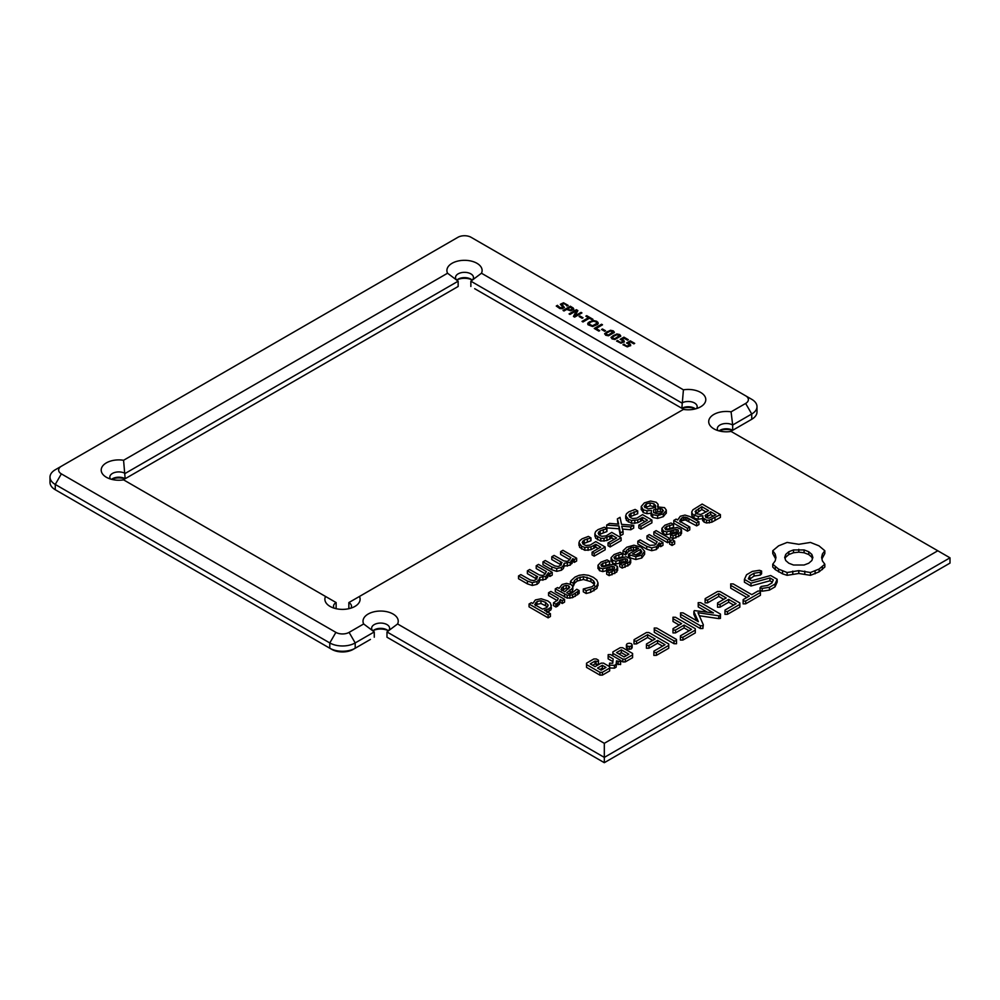 <?xml version="1.0" encoding="UTF-8"?>
<svg xmlns="http://www.w3.org/2000/svg" width="1000" height="1000" viewBox="0 0 1000 1000"><rect width="100%" height="100%" fill="white"/><g stroke="black" fill="none" stroke-linecap="round" stroke-linejoin="round"><path stroke-width="1.5" d="M757 406.662L757 411.95A17.975 10.375 0 0 1 751.737 419.288L732.675 430.288L732.675 425.012L751.737 414A17.975 10.375 0 0 0 757 406.662A17.975 10.375 0 0 0 751.737 399.325L471.112 237.312A9.35 5.4 0 0 0 457.9 237.312L61.363 466.25A9.35 5.4 0 0 0 61.363 473.875L335.887 632.375A9.35 5.4 0 0 0 349.1 632.375L363.663 623.962A17.613 10.175 0 0 1 380.625 611.05A17.613 10.175 0 0 1 397.587 623.962L386.975 631.925A8.988 5.188 0 0 0 389.613 628.263A8.988 5.188 0 0 0 380.625 623.075A8.988 5.188 0 0 0 371.637 628.263A8.988 5.188 0 0 0 374.263 631.925L363.663 623.962M732.675 430.288A8.988 5.188 0 0 0 719.963 430.288A8.988 5.188 0 0 0 719.062 430.9A11.863 6.85 0 0 1 732.425 430.438L732.675 430.288M749.725 420.45A15.1 8.713 0 0 1 749.7 420.462L751.737 419.288L751.737 414L745.638 403.438L731.075 411.838L732.675 425.012A8.988 5.188 0 0 0 722.875 423.888A8.988 5.188 0 0 0 717.325 428.675A8.988 5.188 0 0 0 717.962 430.588M731.075 411.838A17.613 10.175 0 0 0 711.112 416.5A17.613 10.175 0 0 0 713.863 428.825A17.613 10.175 0 0 0 731.075 431.425L937.8 550.775L604.312 743.312L397.587 623.962M604.312 743.312L604.312 762.688L950 563.1L950 557.825L604.312 757.4L386.975 631.925L386.975 637.212L390.8 639.412M745.638 403.438A9.35 5.4 0 0 0 745.638 395.8L751.737 399.325M564.35 307.387L562.5 308.7L559.825 308.55L556.275 306.025L557.487 305.325L559.237 307.45L562.4 307.825L562.875 307.275L560.4 304.237L563.513 302.787L568.112 305.35L566.962 306.012L565.225 304.062L562.337 303.75L561.85 304.3L564.35 307.613M556.388 306.188L557.487 305.562L560.988 308.288L562.875 307.288M561.85 304.562L563.787 306.537M573.713 309.5L570.625 310.8L566.712 309.413L563.987 310.988L563.025 310.425L570.325 306.212L573.3 308.062L573.713 309.738M581.938 312.913L574.637 317.125L573.438 316.438L576.5 310.675L569.975 314.438L569.062 313.913L576.362 309.7L577.875 310.575L575.062 315.837L581.025 312.387L581.938 312.913M583.038 317.787L582.163 318.288L579.1 316.525L579.987 316.012L583.038 317.787M592.9 319.25L592.05 319.75L589.438 318.238L583 321.962L582.025 321.4L588.475 317.675L585.862 316.175L586.725 315.675L592.9 319.25M588.025 324.738L587.688 323.688L589.575 321.775L593.3 320.688L597.913 322.262L597.725 324.387L592.625 326.538L588.025 324.738L588.2 322.612L593.3 320.45L596.763 321.3L598.237 323.3M599.725 330.625L598.862 331.125L594.25 328.45L601.55 324.237L602.513 324.8L596.075 328.525L599.725 330.625M605.525 330.763L604.65 331.275L601.587 329.5L602.463 329L605.525 330.763M614.25 332.5L608.513 335.8L605.688 335.225L604.7 333.587L610.438 330.275L613.275 330.85L614.325 332.137M604.637 333.925L606.95 331.812L610.438 330.513L613.275 331.075L614.25 332.725M620.638 336.175L614.888 339.487L612.062 338.913L611.075 337.262L616.812 333.963L619.663 334.525L620.7 335.825M611.013 337.612L613.337 335.5L616.812 334.2L619.663 334.762L620.638 336.413M624.237 341.863L620.938 343.212L616.587 341.025L617.625 340.438L619.837 342.325L622.4 342.025L622.612 340.613L620.175 339.325L623.925 337.163L628.312 339.7L627.475 340.175L624.038 338.188L622.075 339.325L623.862 340.425L624.237 342.088M616.712 341.2L617.625 340.662L620.763 342.688L622.962 341.125M630.612 345.538L627.312 346.887L622.975 344.712L624.012 344.113L626.225 346L628.775 345.7L628.987 344.3L626.562 343L630.3 340.838L634.7 343.375L633.862 343.862L630.413 341.875L628.45 343L630.237 344.113L630.612 345.775M623.088 344.875L624.012 344.35L627.15 346.375L629.338 344.812M447.55 273.225A17.613 10.175 0 0 1 464.5 260.312A17.613 10.175 0 0 1 481.463 273.225L683.425 389.825A17.613 10.175 0 0 1 703.388 394.487A17.613 10.175 0 0 1 700.638 406.812A17.613 10.175 0 0 1 683.425 409.412L359.45 596.462A17.613 10.175 0 0 1 354.95 606.4A17.613 10.175 0 0 1 330.037 606.4A17.613 10.175 0 0 1 325.538 596.462L123.575 479.85A17.613 10.175 0 0 1 106.35 477.25A17.613 10.175 0 0 1 103.612 464.925A17.613 10.175 0 0 1 123.575 460.275L447.55 273.225L458.15 281.188L125.162 473.438A8.988 5.188 0 0 0 115.375 472.312A8.988 5.188 0 0 0 109.825 477.113A8.988 5.188 0 0 0 110.45 479.012M651.388 513.188L646.963 513.663L643.325 512.612L641.25 509.288M658.1 504.363L657.55 506.925L664.525 507.625L666.3 510.1L666.3 512.913L663.312 516.663L657.65 518.425L652.7 517.45L651.05 515.612L651.462 510.412L646.963 510.838L643.325 509.787L641.25 506.463L644.338 502.887L650.575 501.037L656.237 502.275L658.1 504.363L658.188 507.875M645 521.575L642.537 520.15L637.75 522.737L631.562 523.288L626.388 520.375L625.7 515.7L626.487 513.725L628.85 511.825L635.138 509.425L637.725 510.925L629.55 514.125L628.962 515.475L630.85 517.8L632.775 518.538L636.925 518.112L642.537 514.612L651.9 520.013L640.925 526.35L638.825 525.138L647.45 520.175L642.537 517.337L637.75 519.925L631.562 520.462L628.35 519.237L625.7 515.7M625.7 515.725L625.7 518.513M637.725 510.925L637.725 513.737L629.55 516.938M651.9 520.013L651.9 522.825L640.925 529.163L638.825 527.962L638.825 525.138M623.062 531.413L623.062 534.225L620.363 535.788L619 528.787L606.663 527.875L606.663 525.062L609.562 523.375L618.713 524.175L617.362 518.875L620.05 517.325L621.538 524.362L633.7 525.262L630.788 526.95L621.75 526.188L623.062 531.413L620.363 532.962L619 525.962L606.663 525.062M617.975 524.113L617.362 518.875M633.7 525.262L633.7 528.088L630.788 529.763L622.475 529.062M614.212 539.362L611.737 537.938L606.95 540.525L600.763 541.062L595.588 538.162L594.9 533.538M611.737 537.938L611.737 535.112L604.025 538.375L600.763 538.25L595.588 535.337L594.9 533.475L595.688 531.5L598.05 529.6L604.338 527.212L606.938 528.7L606.938 531.525L598.75 534.712M606.763 531.625L606.763 528.8L600.188 530.788L598.162 533.237L600.05 535.588L601.975 536.325L606.138 535.887L611.75 532.388L621.1 537.788L621.1 540.612L610.125 546.95L608.038 545.737L608.038 542.925L616.65 537.95L611.737 535.112M702.775 518.525L698.238 519.275L694.013 518.075L692.125 516.388L691.8 514.6M720.413 514.6L720.413 517.413L711.875 522.175L706.55 522.987L704.125 522.112L702.588 520.45L702.875 515.763L698.238 516.45L694.013 515.25L692.125 513.575L691.8 511.775L692.9 509.812L702.163 504.062L720.413 514.6L709.362 520.112L706.55 520.175L702.588 517.638L702.588 520.45M689.8 527.025L689.8 529.837L687.5 531.175L673.8 523.263L673.8 520.438L676.1 519.113L677.638 520L680.312 516.25L684.987 515.075L690.062 516.613L698.938 521.737L696.637 523.075L686.963 517.6L683.637 517.15L681.862 517.9L679.587 521.125L689.8 527.025L687.5 528.35L673.8 520.438M698.938 521.737L698.938 524.562L696.637 525.887L685.288 519.925L681.862 520.712L680.375 522.112M677.938 532.625L676.137 532.2L666.712 534.712L663.438 533.825L661.912 531.15M676.137 532.2L676.137 529.375L666.712 531.9L663.438 531.013L661.912 528.337L664.938 525.188L671 523.013L673.562 524.5L673.562 527.312L665.95 529.7M673.562 524.5L666.675 526.425L664.8 528.088L665.5 529.475L667.188 529.913L676.95 527.4L681.237 529.4L681.513 533.6L681.237 532.212L680.675 535.138L673.037 538.75L670.575 537.312L670.575 534.5L676.875 532.663L678.525 531.15L677.938 529.812L676.137 529.375M669.65 541.475L667.55 542.688L653.85 534.775L653.85 531.962L656.15 530.625L669.85 538.538L667.55 539.862L653.85 531.962M674.65 541.138L674.65 543.962L672.05 545.462L669.65 544.075L669.65 541.25L672.25 539.75L674.65 541.138L672.05 542.638L669.65 541.25M662.975 542.513L662.975 545.325L660.675 546.663L659.137 545.775L656.438 549.525L651.725 550.7L646.712 549.15L637.825 544.025L637.825 541.213L640.138 539.875L649.8 545.337L654.887 545.062L657.188 541.825L646.975 535.925L649.275 534.6L662.975 542.513L660.675 543.837L659.137 542.95L656.438 546.7L651.725 547.888L646.712 546.337L637.825 541.213M656.125 544.038L646.975 538.75L646.975 535.925M629.763 557.737L628.513 557.013L628.513 554.2L638.6 548.375L636.013 547.325L631.038 547.4L626.562 550.288L625.538 552.163L623.025 550.725L626.8 547.212L633.962 545.2L641.112 547.125L644.613 551.263L644.613 554.275L641.762 558L635.862 559.525L629.763 557.737L629.763 554.925L628.513 554.2M636.013 550.138L633.438 549.85L628.812 551.163L625.538 554.987L623.025 553.538L623.025 550.725M772.75 564.212L772.75 567.038L775.3 569.65L782.575 573.85L787.113 575.325L798.787 573.475L810.462 575.325L819.1 571.862L824.825 567.038L824.825 564.212L822.412 560.938L821.612 557.475L822.412 554.012L824.825 550.737L818.962 545.825L810.462 542.438L798.787 544.3L787.113 542.438L778.612 545.825L772.75 550.737L775.163 554.012L775.962 557.475L775.163 560.938L772.75 564.212L778.612 569.125L787.113 572.513L798.787 570.65L810.462 572.513L819.1 569.038L824.825 564.212M772.75 550.737L772.75 553.55L775.638 558.888M821.938 558.888L824.825 553.55L824.825 550.737M760.075 587.675L760.075 590.487L762.188 591.213L769.438 590.1L775 586.888L777.175 582.075L777.175 579.263L770.688 575.513L751.712 580.75L748.312 578.787L749.75 575.712L754.038 573.237L760.35 572.263L761.587 571.025L759.438 570.3L752.312 571.413L746.562 574.738L744.412 579.4L750.975 583.188L769.95 577.962L773.312 579.9L771.888 582.987L767.575 585.475L761.287 586.438L760.075 587.675L762.188 588.4L769.438 587.288L775 584.075L777.175 579.263M744.412 579.4L744.412 582.212L750.975 586L769.95 580.788L772.288 582.125M749.35 579.388L754.038 576.05L760.35 575.075L761.587 573.837L761.587 571.025M743.125 601.05L743.125 603.862L745.662 603.825L760.425 595.3L760.425 591.062L757.95 591.062L751.762 594.637L733.213 583.925L730.688 583.9L730.738 585.363L749.287 596.062L743.188 599.587L743.125 601.05L745.662 601.013L760.425 592.487M730.688 583.9L730.738 588.175L746.838 597.475M724.963 611.525L724.963 614.35L727.5 614.312L739.862 607.175L739.825 602.95L719.95 591.487L717.537 591.487L705.188 598.625L705.113 600.075L707.625 600.025L718.725 593.625L726.2 597.95L717.588 602.925L717.537 604.375L720.062 604.35L728.675 599.375L736.112 603.663L725.025 610.075L724.963 611.525L727.5 611.5L739.862 604.362M717.537 604.375L717.537 607.2L720.062 607.163L728.675 602.2L733.662 605.075M705.113 600.075L705.113 602.888L707.625 602.85L718.725 596.45L723.763 599.35M598.263 548.562L595.788 547.137L591 549.725L584.812 550.275L579.637 547.362L578.95 542.75M595.788 547.137L595.788 544.325L591 546.912L584.812 547.45L581.613 546.225L578.95 542.688L578.95 545.5M578.95 542.712L579.738 540.712L582.1 538.812L588.4 536.413L590.988 537.913L590.988 540.725L582.812 543.925M590.812 540.825L590.812 538.013L584.25 539.987L582.212 542.438L584.1 544.788L586.025 545.525L590.188 545.1L595.8 541.6L605.15 547L605.15 549.812L594.175 556.15L592.087 554.95L592.087 552.125L600.7 547.163L595.788 544.325M576.638 558.212L576.638 561.038L574.325 562.362L572.812 561.487L570.262 565.138L564.225 566.075L563.362 568.513L561.425 570.237L556.725 571.362L551.838 569.788L542.962 564.65L542.962 561.838L545.262 560.513L554.837 565.938L558.088 566.5L559.875 565.775L562.038 562.55L551.788 556.737L554.1 555.413L563.688 560.85L566.925 561.4L568.713 560.675L570.85 557.537L560.625 551.638L562.938 550.3L576.638 558.212L574.325 559.55L572.812 558.663L570.262 562.312L564.225 563.25L563.362 565.7L561.425 567.413L556.725 568.55L551.838 566.962L542.962 561.838M561.312 565.025L551.788 559.55L551.788 556.737M569.825 559.763L560.625 554.45L560.625 551.638M552.212 572.312L552.212 575.125L549.913 576.462L548.387 575.588L545.837 579.237L539.812 580.163L538.95 582.612L537 584.338L532.312 585.462L527.425 583.888L518.538 578.75L518.538 575.938L520.837 574.6L530.413 580.037L533.663 580.6L535.462 579.875L537.612 576.65L527.375 570.837L529.675 569.5L539.275 574.95L542.513 575.5L544.288 574.775L546.425 571.625L536.213 565.737L538.513 564.4L552.212 572.312L549.913 573.638L548.387 572.762L545.837 576.413L539.812 577.35L538.95 579.8L537 581.512L532.312 582.65L527.425 581.062L518.538 575.938M536.9 579.125L527.375 573.65L527.375 570.837M545.4 573.862L536.213 568.55L536.213 565.737M627.112 561.975L625.312 561.538L615.887 564.05L612.612 563.162L611.087 560.487M625.312 561.538L625.312 558.725L615.887 561.237L612.612 560.35L611.087 557.675L614.113 554.538L620.175 552.362L622.737 553.837L622.737 556.663L615.125 559.038M622.737 553.837L615.85 555.763L613.975 557.425L614.675 558.825L616.375 559.263L626.125 556.737L630.413 558.737L630.688 562.95L630.413 561.562L629.85 564.475L622.212 568.088L619.75 566.663L619.75 563.837L626.062 562.013L627.7 560.5L627.112 559.15L625.312 558.725M614.038 569.525L612.238 569.087L602.825 571.6L599.55 570.712L598.013 568.038M612.238 569.087L612.238 566.263L602.825 568.787L599.55 567.9L598.013 565.225L601.05 562.087L607.1 559.9L609.675 561.388L609.675 564.212L602.062 566.587M609.675 561.388L602.788 563.312L600.9 564.975L601.6 566.362L603.3 566.812L613.062 564.288L617.337 566.287L617.612 570.487L617.337 569.1L616.788 572.025L609.15 575.638L606.675 574.212L606.675 571.388L612.987 569.562L614.625 568.05L614.038 566.7L612.238 566.263M594.663 585.887L593.65 583.787L590.875 581.638L583.425 579.487L577.212 581.013L574.538 583.25L573.475 585.95L572.238 585.438M583.288 589L583.288 591.812L586.175 593.488L590.675 592.325L597 588.362L597.987 582.875L597 585.55L593.975 588.025L586.175 590.662L583.288 589L592.038 586.725L594.087 585.025L594.663 583.075L593.65 580.962L590.875 578.812L583.425 576.675L577.212 578.2L574.538 580.438L573.3 583.237L570.45 581.587L571.125 580.575L575 577.062L579.175 575.3L583.75 574.675L588.562 575.337L593.413 577.362L596.812 580.075L597.987 582.875M572.788 586.3L572.4 588.275L566.675 592.788L568.638 593.6L571.8 593.162L576.788 589.25L579.15 590.6L579.15 593.425L572.55 597.675L567.238 598.112L555.288 591.675L555.288 588.862L557.587 587.537L559.062 588.387L562.125 584.487L566.5 583.387L570.925 584.462L572.788 586.3L572.875 589.7M572.788 589.125L572.4 591.1L569.575 593.675M564.562 599.325L564.562 602.137L562.263 603.475L560.237 602.3L557.7 606.1L555.875 606.987L553.513 605.625L553.513 602.8L557.575 600.15L558.275 598.35L548.562 592.737L550.875 591.413L564.562 599.325L562.263 600.65L560.237 599.487L559.388 601.788L555.875 604.175L553.513 602.8M557.263 600.588L548.562 595.562L548.562 592.737M551.413 605.138L550.887 607.075L549.075 608.688L544.487 610.262L550.438 613.7L550.438 616.512L548.138 617.85L529.05 606.825L529.05 604.012L531.35 602.688L532.8 603.513L535.4 599.925L541.175 598.763L547.837 600.95L550.438 603.025L551.425 608.225L550.887 609.9L546.938 612.475M680.55 612.85L680.6 617.125L700.375 628.575L702.875 628.525L703.312 624.763L698 612.725L718.775 615.8L720.45 615.55L720.5 614.113L700.725 602.688L698.2 602.663L698.25 604.125L713.462 612.913L694.35 610.6L693.875 611.575L698.35 621.688L683.075 612.875L680.55 612.85L680.6 614.312L700.375 625.75L702.875 625.712L703.312 624.763M693.875 611.575L693.875 614.388L696.675 620.725M698.2 602.663L698.25 606.938L706.925 611.95M699.325 615.737L718.775 618.612L720.45 618.362L720.5 614.113M680.413 637.25L680.413 640.075L682.938 640.037L695.3 632.9L695.275 628.675L675.487 617.263L672.962 617.225L673.012 618.688L681.625 623.663L673.037 628.65L672.975 630.112L675.512 630.075L684.112 625.087L691.55 629.388L680.462 635.8L680.413 637.25L682.938 637.225L695.3 630.087M672.975 630.112L672.975 632.925L675.512 632.9L684.112 627.913L689.112 630.8M672.962 617.225L673.012 621.5L679.2 625.075M632.15 644.85L632.15 647.675L631.35 648.875L629.275 649.325L627.188 648.875L626.4 647.675L626.4 644.85L627.188 643.65L629.275 643.2L631.35 643.65L632.15 644.85L631.35 646.05L629.275 646.513L627.188 646.05L626.4 644.85M654.237 628.038L654.287 632.325L674.013 643.713L676.538 643.737L676.488 639.462L656.762 628.075L654.237 628.038L654.287 629.5L674.013 640.888L676.538 640.925M653.863 652.575L653.863 655.4L656.4 655.362L668.763 648.225L668.725 644L648.85 632.525L646.438 632.537L634.087 639.675L634.012 641.125L636.525 641.075L647.613 634.675L655.1 639L646.488 643.975L646.438 645.425L648.962 645.4L657.575 640.425L665.013 644.712L653.925 651.125L653.863 652.575L656.4 652.55L668.763 645.413M646.438 645.425L646.438 648.25L648.962 648.213L657.575 643.25L662.562 646.125M634.012 641.125L634.012 643.938L636.525 643.9L647.613 637.487L652.663 640.4M620.625 660.625L622.85 661.912L625.275 661.9L632.575 657.688L632.587 653.475L622.587 647.7L620.175 647.712L612.875 651.925L612.85 653.312L622.85 659.087L625.275 659.075L632.575 654.862L632.587 653.475M609.688 667.95L614.412 668.162L616.125 667.175L616.487 663.662L620.588 664.6L620.625 660.375L610.625 654.6L608.188 654.625L608.15 656.025L613.175 658.925L612.725 663.238L609.575 663.125L609.362 665.113L614.412 665.35L616.125 664.362L616.487 660.837L620.588 661.787L620.625 660.375M608.15 656.025L608.15 658.85L612.9 661.587M586.538 664.562L586.538 667.387L599.95 675.125L602.362 675.125L609.675 670.9L609.688 666.688L603.538 663.138L601.125 663.15L595.075 666.637L590.25 663.85L595.037 661.087L598.45 661.637L598.488 660.225L596.275 658.95L593.85 658.95L586.55 663.175L586.538 664.562L599.95 672.312L602.362 672.3L609.675 668.088L609.688 666.688M592.688 665.263L595.037 663.913L598.45 664.45L598.488 660.225M57.275 490.887A15.1 8.713 0 0 0 57.3 490.9L55.263 489.725L57.3 490.9M61.363 466.25L55.263 469.775A17.975 10.375 0 0 0 50 477.113L50 482.388A17.975 10.375 0 0 0 55.263 489.725L331.825 649.4A15.1 8.713 0 0 0 353.175 649.4L370.45 639.412M387.85 630.462A11.863 6.85 0 0 0 373.387 630.462M474.675 288.675L682.087 408.425A11.863 6.85 0 0 1 695.413 408.862A8.988 5.188 0 0 0 694.538 408.275A8.988 5.188 0 0 0 681.838 408.275L683.425 389.825M471.737 279.725A11.863 6.85 0 0 0 457.275 279.725M454.338 288.675L458.15 286.475L458.15 281.188A8.988 5.188 0 0 1 455.513 277.525A8.988 5.188 0 0 1 464.5 272.337A8.988 5.188 0 0 1 473.488 277.525A8.988 5.188 0 0 1 470.863 281.188L681.838 403A8.988 5.188 0 0 1 691.625 401.875A8.988 5.188 0 0 1 697.175 406.662A8.988 5.188 0 0 1 696.55 408.575M124.913 478.862A11.863 6.85 0 0 0 111.575 479.312A8.988 5.188 0 0 1 112.45 478.725A8.988 5.188 0 0 1 125.162 478.725L124.913 478.862M937.8 550.775L950 557.825M50 477.113A17.975 10.375 0 0 0 55.263 484.45L329.787 642.938A17.975 10.375 0 0 0 355.2 642.938L374.263 631.925L374.263 637.212M560.4 304.475L563.513 303.025L568.112 305.587M570.325 306.212L573.763 308.962M563.225 310.538L570.325 306.45M581.025 312.387L581.725 313.038M575.062 315.837L581.025 312.625M573.525 316.488L576.5 310.675M576.362 309.7L577.775 310.75M569.263 314.037L576.362 309.938M579.987 316.012L582.837 317.9M579.312 316.637L579.987 316.25M586.725 315.675L592.7 319.375M586.062 316.288L586.725 315.912M588.475 317.675L582.238 321.512M597.913 322.5L598.237 323.537M596.075 328.525L599.513 330.737M594.45 328.575L601.55 324.475L602.312 324.913M602.463 329L605.325 330.875M601.788 329.625L602.463 329.237M622.075 339.325L624.325 341.337M623.925 337.163L628.112 339.812M620.425 339.412L623.925 337.4M628.45 343L630.7 345.025M630.3 340.838L634.487 343.5M626.8 343.1L630.3 341.075M123.575 460.275L125.162 478.725L458.15 286.475M481.463 273.225L470.863 281.188L470.863 286.475M325.538 596.462L336.138 602.575A8.988 5.188 0 0 0 333.512 606.25A8.988 5.188 0 0 0 334.137 608.162M350.85 608.162A8.988 5.188 0 0 0 351.488 606.25A8.988 5.188 0 0 0 348.85 602.575L359.45 596.462M666.25 513.387L666.25 510.575L663.312 513.85L657.65 515.612L652.7 514.637L651.05 512.8L651.05 515.612M641.225 509.7L641.25 506.463M642.537 520.15L642.537 517.337M640.925 529.163L640.925 526.35M637.562 513.837L637.562 511.025M619 528.787L619 525.962M620.363 535.788L620.363 532.962M630.788 529.763L630.788 526.95M610.125 546.95L610.125 544.125L608.038 542.925M621.1 537.788L610.125 544.125M594.9 533.513L594.9 536.325M691.737 515.075L691.8 511.775M687.5 531.175L687.5 528.35M696.637 525.887L696.637 523.075M661.85 531.638L661.912 528.337M678.525 531.15L677.938 529.812L677.938 531.912M673.438 527.388L673.438 524.575M673.037 538.75L673.037 535.925L670.575 534.5M681.237 529.4L680.675 532.325L673.037 535.925M667.55 542.688L667.55 539.862M669.85 541.138L669.85 538.538M672.05 545.462L672.05 542.638M659.137 545.775L659.137 542.95M660.675 546.663L660.675 543.837M644.613 551.263L641.762 555.175L635.862 556.712L629.763 554.925M625.662 554.913L625.662 552.1M625.538 554.987L625.538 552.163M822.375 569.575L822.375 566.763M819.1 571.862L819.1 569.038M822.412 556.825L822.412 554.012M815.113 573.8L815.113 570.988M810.462 575.325L810.462 572.513M804.788 573.938L804.788 571.112M798.787 573.475L798.787 570.65M792.788 573.938L792.788 571.112M787.113 575.325L787.113 572.513M782.575 573.85L782.575 571.038M778.612 571.938L778.612 569.125M775.3 569.65L775.3 566.838M775.163 556.825L775.163 554.012M775 586.888L775 584.075M769.438 590.1L769.438 587.288M762.188 591.213L762.188 588.4M749.75 578.525L749.75 575.712M754.038 576.05L754.038 573.237M760.35 575.075L760.35 572.263M769.95 580.788L769.95 577.962M750.975 586L750.975 583.188M745.662 603.825L745.662 601.013M730.738 588.175L730.738 585.363M727.5 614.312L727.5 611.5M728.675 602.2L728.675 599.375M707.625 602.85L707.625 600.025M720.062 607.163L720.062 604.35M718.725 596.45L718.725 593.625M594.175 556.15L594.175 553.337L592.087 552.125M605.15 547L594.175 553.337M564.225 566.075L564.225 563.25M572.812 561.487L572.812 558.663M574.325 562.362L574.325 559.55M539.812 580.163L539.812 577.35M548.387 575.588L548.387 572.762M549.913 576.462L549.913 573.638M611.038 560.975L611.087 557.675M627.7 560.5L627.112 559.15L627.112 561.25M622.625 556.725L622.625 553.913M622.212 568.088L622.212 565.275L619.75 563.837M630.413 558.737L629.85 561.663L622.212 565.275M597.962 568.525L598.013 565.225M614.625 568.05L614.038 566.7L614.038 568.8M609.55 564.275L609.55 561.462M609.15 575.638L609.15 572.812L606.675 571.388M617.337 566.287L616.788 569.212L609.15 572.812M573.3 586.05L573.3 583.237M570.45 584.212L570.45 581.587M573.475 585.95L573.475 583.138M586.175 593.488L586.175 590.662M579.15 590.6L572.55 594.862L567.238 595.288L555.288 588.862M555.875 606.987L555.875 604.175M560.237 602.3L560.237 599.487M562.263 603.475L562.263 600.65M548.138 617.85L548.138 615.025L529.05 604.012M550.438 613.7L548.138 615.025M702.875 628.525L702.875 625.712M718.775 618.612L718.775 615.8M700.375 628.575L700.375 625.75M720.45 618.362L720.45 615.55M680.6 617.125L680.6 614.312M698.25 606.938L698.25 604.125M682.938 640.037L682.938 637.225M684.112 627.913L684.112 625.087M673.012 621.5L673.012 618.688M675.512 632.9L675.512 630.075M631.35 648.875L631.35 646.05M629.275 649.325L629.275 646.513M627.188 648.875L627.188 646.05M674.013 643.713L674.013 640.888M654.287 632.325L654.287 629.5M656.4 655.362L656.4 652.55M657.575 643.25L657.575 640.425M648.962 648.213L648.962 645.4M636.525 643.9L636.525 641.075M647.613 637.487L647.613 634.675M612.85 655.888L612.85 653.312M622.85 661.912L622.85 659.087M625.275 661.9L625.275 659.075M632.575 657.688L632.575 654.862M620.588 664.6L620.588 661.787M618.15 664.625L618.15 661.8M616.487 663.662L616.487 660.837M616.125 667.175L616.125 664.362M614.412 668.162L614.412 665.35M609.362 666.513L609.362 665.113M609.675 670.9L609.675 668.088M602.362 675.125L602.362 672.3M599.95 675.125L599.95 672.312M595.037 663.913L595.037 661.087M596.013 664.475L596.013 661.65M598.45 664.45L598.45 661.637M604.312 762.688L386.975 637.212M388.363 630.9A8.988 5.188 0 0 0 386.975 629.875A8.988 5.188 0 0 0 374.263 629.875A8.988 5.188 0 0 0 372.887 630.9M55.263 489.725L55.263 484.45L61.363 473.875M331.825 649.4L329.787 648.225A17.975 10.375 0 0 0 355.2 648.225L353.175 649.4M472.238 280.163A8.988 5.188 0 0 0 470.863 279.137A8.988 5.188 0 0 0 458.15 279.137A8.988 5.188 0 0 0 456.775 280.163M336.138 602.575L336.138 607.863A8.988 5.188 0 0 0 335.238 608.475M349.75 608.475A8.988 5.188 0 0 0 348.85 607.863L348.85 602.575M571.85 309.913L572.425 308.725L570.45 307.25L567.55 308.938L570.363 310.287L572.425 308.725M589.038 324L590.013 325.438L592.5 326L595.337 325.112L596.9 323.188M589.025 324.038L592.5 325.775L596.912 323.3M606.038 333.587L606.5 334.988L608.5 335.262L612.25 333.375L613.038 331.863L610.45 331.037L606.725 332.925L605.913 334.188L608.5 335.025L613.038 331.863M612.413 337.275L612.875 338.675L614.888 338.95L618.625 337.05L619.412 335.55L616.838 334.725L613.1 336.6L612.3 337.875L614.888 338.713L619.412 335.55M644.237 506.587L647.938 508.963L655.45 507.488L655.612 505.538L653.975 503.825L650.15 502.938L646.188 503.988L644.225 506.375M655.45 507.488L655.612 505.538L655.612 507.125M663.35 510.925L662.35 509.212L660.337 508.625L653.562 509.875L653.562 511.812L655.1 513.237L658.188 513.85L661.55 512.812L663.388 510.6M653.562 509.875L653.562 511.812L653.562 509.875M696.438 513.737L700.8 514.487L708.575 510.562L701.825 506.675L695.113 511.438L696.438 513.737M706.312 517.638L709.087 518.162L715.888 514.8L710.662 511.775L705.062 515.7L706.312 517.638M632.525 553.925L636.263 555.025L640 554.025L641.85 551.688L640.375 549.4L632.525 553.925M808.75 563.225L804.087 565.013L793.487 565.013L788.825 563.225L785.725 560.538L784.688 557.475L785.725 554.412L788.825 551.725L793.487 549.938L804.087 549.938L808.75 551.725L811.85 554.412L812.875 557.475L811.85 560.538L808.75 563.225M560.975 589.5L564.8 591.7L569.725 587.2L568.7 585.913L566.213 585.3L563.438 586.213L560.975 589.5M534.725 604.637L542.537 609.138L546.55 607.675L548.225 605.163L545.5 602.337L540.975 600.7L537.038 601.512L534.725 604.637M628.875 654.188L624.087 656.95L616.562 652.6L621.35 649.837L628.875 654.188M605.975 667.412L601.188 670.163L597.55 668.075L602.337 665.312L605.975 667.412M567.55 308.938L569.425 309.9L571.85 309.675M596.9 323.475L595.925 321.788L593.413 321.225L590.588 322.125L589.038 323.762M655.612 508.363L653.975 506.65L650.15 505.75L644.938 507.725M662.513 512.137L660.337 511.438L653.562 512.688M706.137 511.975L701.825 509.487L695.113 514.263M701.825 509.487L701.825 506.675M713.45 516.2L710.662 514.587L705.825 517.513M710.662 514.587L710.662 511.775M641.287 553.025L640.375 552.212L640.375 549.4M640.375 552.212L635.588 554.975M785.163 558.888L785.725 554.412M785.725 557.225L788.825 554.538L788.825 551.725M788.825 554.538L793.487 552.75L793.487 549.938M793.487 552.75L798.787 552.163L798.787 549.338M798.787 552.163L804.087 552.75L804.087 549.938M804.087 552.75L808.75 554.538L808.75 551.725M808.75 554.538L811.85 557.225L811.85 554.412M811.85 557.225L812.4 558.888M568.837 588.812L566.213 588.112L561.7 590.575M547.65 606.838L540.975 603.513L537.038 604.325L535.487 605.725M619.012 654.013L621.35 652.663L621.35 649.837M621.35 652.663L626.438 655.588M600 669.475L602.337 668.125L602.337 665.312M602.337 668.125L603.525 668.812M355.2 648.225L355.2 642.938L349.1 632.375M329.787 648.225L329.787 642.938L335.887 632.375M646.963 513.663L646.963 510.838M643.325 512.612L643.325 509.787M652.7 517.45L652.7 514.637M657.65 518.425L657.65 515.612M663.312 516.663L663.312 513.85M631.562 523.288L631.562 520.462M628.35 522.05L628.35 519.237M634.812 523.413L634.812 520.588M637.75 522.737L637.75 519.925M640.6 521.388L640.6 518.562M641.525 520.812L641.525 518M629.55 516.825L629.55 514.125M630.988 515.825L630.988 513M634.1 514.562L634.1 511.737M626.388 520.375L626.388 517.562M600.763 541.062L600.763 538.25M597.55 539.837L597.55 537.013M604.025 541.188L604.025 538.375M606.95 540.525L606.95 537.7M609.8 539.163L609.8 536.35M610.737 538.6L610.737 535.775M598.75 534.6L598.75 531.9M600.188 533.6L600.188 530.788M603.3 532.337L603.3 529.525M595.588 538.162L595.588 535.337M698.238 519.275L698.238 516.45M694.013 518.075L694.013 515.25M692.125 516.388L692.125 513.575M704.125 522.112L704.125 519.288M706.55 522.987L706.55 520.175M709.362 522.925L709.362 520.112M711.875 522.175L711.875 519.362M715 520.538L715 517.725M680.375 521.575L680.375 519.3M681.862 520.712L681.862 517.9M683.637 519.975L683.637 517.15M685.288 519.925L685.288 517.112M686.963 520.425L686.963 517.6M688.85 521.388L688.85 518.575M666.712 534.712L666.712 531.9M663.438 533.825L663.438 531.013M670.462 534.012L670.462 531.2M672.05 533.413L672.05 530.588M673.763 532.75L673.763 529.938M669.725 528.038L669.725 525.225M666.675 529.237L666.675 526.425M675.863 537.962L675.863 535.138M678.65 536.7L678.65 533.888M680.675 535.138L680.675 532.325M646.712 549.15L646.712 546.337M651.725 550.7L651.725 547.888M656.438 549.525L656.438 546.7M658.3 547.863L658.3 545.05M635.862 559.525L635.862 556.712M641.762 558L641.762 555.175M636.013 549.862L636.013 547.325M644.613 554.075L644.613 551.65M633.438 549.85L633.438 547.038M631.038 550.212L631.038 547.4M628.812 551.163L628.812 548.35M626.562 553.112L626.562 550.288M584.812 550.275L584.812 547.45M581.613 549.038L581.613 546.225M588.075 550.4L588.075 547.575M591 549.725L591 546.912M593.85 548.375L593.85 545.55M594.788 547.8L594.788 544.987M582.812 543.812L582.812 541.112M584.25 542.812L584.25 539.987M587.35 541.55L587.35 538.725M579.637 547.362L579.637 544.55M551.838 569.788L551.838 566.962M556.725 571.362L556.725 568.55M561.425 570.237L561.425 567.413M563.362 568.513L563.362 565.7M567.3 566.163L567.3 563.35M570.262 565.138L570.262 562.312M572.05 563.525L572.05 560.712M560.55 564.612L560.55 561.788M561.312 564.4L561.312 562.212M527.425 583.888L527.425 581.062M532.312 585.462L532.312 582.65M537 584.338L537 581.512M538.95 582.612L538.95 579.8M542.888 580.262L542.888 577.45M545.837 579.237L545.837 576.413M547.625 577.625L547.625 574.812M536.138 578.713L536.138 575.887M536.9 578.5L536.9 576.3M615.887 564.05L615.887 561.237M612.612 563.162L612.612 560.35M619.637 563.35L619.637 560.538M621.225 562.75L621.225 559.938M622.95 562.1L622.95 559.275M618.9 557.388L618.9 554.562M615.85 558.587L615.85 555.763M625.037 567.3L625.037 564.487M627.825 566.05L627.825 563.225M629.85 564.475L629.85 561.663M602.825 571.6L602.825 568.787M599.55 570.712L599.55 567.9M606.562 570.9L606.562 568.088M608.15 570.3L608.15 567.475M609.875 569.65L609.875 566.825M605.825 564.925L605.825 562.112M602.788 566.125L602.788 563.312M611.962 574.85L611.962 572.038M614.75 573.587L614.75 570.775M616.788 572.025L616.788 569.212M574.538 583.25L574.538 580.438M577.212 581.013L577.212 578.2M580.075 579.862L580.075 577.05M583.425 579.487L583.425 576.675M587.025 580.025L587.025 577.2M590.875 581.638L590.875 578.812M593.65 583.787L593.65 580.962M597.987 585.688L597.987 583.025M597 588.362L597 585.55M593.975 590.837L593.975 588.025M590.675 592.325L590.675 589.513M564.612 597.062L564.612 594.237M567.238 598.112L567.238 595.288M569.875 598.275L569.875 595.462M572.55 597.675L572.55 594.862M575.312 596.362L575.312 593.538M577.6 594.788L577.6 591.962M572.4 591.1L572.4 588.275M570.15 593.263L570.15 590.45M556.8 606.587L556.8 603.775M557.7 606.1L557.7 603.288M559.388 604.6L559.388 601.788M546.938 611.688L546.938 609.663M549.075 611.5L549.075 608.688M550.887 609.9L550.887 607.075M646.188 506.8L646.188 503.988M650.15 505.75L650.15 502.938M653.975 506.65L653.975 503.825M655.812 512.075L655.812 509.25M657.688 511.65L657.688 508.825M660.337 511.438L660.337 508.625M662.35 512.038L662.35 509.212M696.175 512.95L696.175 510.125M698.612 511.35L698.612 508.525M705.825 517.325L705.825 514.7M707.525 516.4L707.525 513.587M561.7 589.913L561.7 587.762M563.438 589.025L563.438 586.213M566.213 588.112L566.213 585.3M568.7 588.737L568.7 585.913M535.487 605.075L535.487 602.9M537.038 604.325L537.038 601.512M540.975 603.513L540.975 600.7M545.5 605.163L545.5 602.337M681.538 530.438L681.538 533.263M630.712 559.788L630.712 562.6M617.638 567.325L617.638 570.15"/></g></svg>
